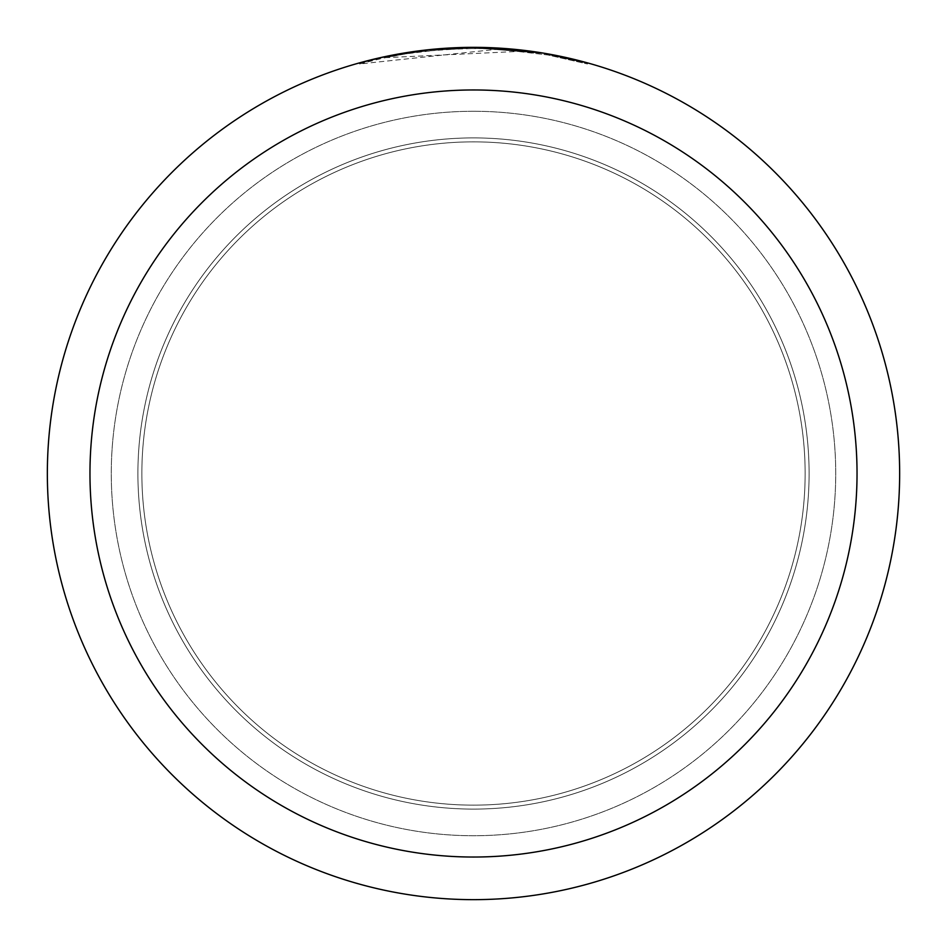 <?xml version="1.0" encoding="UTF-8"?>
<svg xmlns="http://www.w3.org/2000/svg" width="947" height="947" viewBox="0 0 947 947"><rect width="100%" height="100%" fill="white"/><g stroke="black" fill="none" stroke-linecap="round" stroke-linejoin="round"><path stroke-width="0.71" stroke-dasharray="4.74 3.55" d="M473.5 141.861A331.639 331.639 0 0 1 805.139 473.5A331.639 331.639 0 0 1 473.5 805.139A331.639 331.639 0 0 1 141.861 473.5A331.639 331.639 0 0 1 473.5 141.861A331.639 331.639 0 0 1 805.139 473.5A331.639 331.639 0 0 1 473.5 805.139A331.639 331.639 0 0 1 141.861 473.5A331.639 331.639 0 0 1 473.5 141.861A331.639 331.639 0 0 1 805.139 473.5A331.639 331.639 0 0 1 473.5 805.139A331.639 331.639 0 0 1 141.861 473.5A331.639 331.639 0 0 1 473.5 141.861A331.639 331.639 0 0 1 805.139 473.5A331.639 331.639 0 0 1 473.5 805.139A331.639 331.639 0 0 1 141.861 473.5A331.639 331.639 0 0 1 473.5 141.861M473.5 111.273A362.228 362.228 0 0 1 835.728 473.5A362.228 362.228 0 0 1 473.5 835.728A362.228 362.228 0 0 1 111.273 473.5A362.228 362.228 0 0 1 473.5 111.273A362.228 362.228 0 0 1 835.728 473.5A362.228 362.228 0 0 1 473.5 835.728A362.228 362.228 0 0 1 111.273 473.5A362.228 362.228 0 0 1 473.5 111.273M473.5 137.907A335.593 335.593 0 0 1 809.093 473.5A335.593 335.593 0 0 1 473.5 809.093A335.593 335.593 0 0 1 137.907 473.5A335.593 335.593 0 0 1 473.5 137.907A335.593 335.593 0 0 1 809.093 473.5A335.593 335.593 0 0 1 473.5 809.093A335.593 335.593 0 0 1 137.907 473.5A335.593 335.593 0 0 1 473.5 137.907M522.342 51.233L385.275 57.672A425.085 425.085 0 0 1 425.57 51.126L463.403 48.534L486.841 48.628L510.326 50.013L548.112 55.009L587.436 63.982L547.934 54.997L498.229 49.137L359.564 63.97L382.316 58.312L405.375 53.908L440.331 49.718L475.501 48.415L498.962 49.173L522.353 51.233L522.353 50.155L473.5 47.35A426.15 426.15 0 0 1 899.65 473.5A426.15 426.15 0 0 1 473.5 899.65A426.15 426.15 0 0 1 47.35 473.5A426.15 426.15 0 0 1 473.5 47.35A426.15 426.15 0 0 1 899.65 473.5A426.15 426.15 0 0 1 473.5 899.65A426.15 426.15 0 0 1 47.35 473.5A426.15 426.15 0 0 1 473.5 47.35L481.183 47.421M486.474 47.551L520.72 49.978M451.47 47.918L473.5 47.362L498.217 48.084L543.448 53.127M587.436 62.869L541.625 52.843L541.637 53.908M445.386 48.273L425.57 50.061L425.57 51.126L425.57 50.049A426.15 426.15 0 0 0 385.275 56.583L416.183 51.221M432.045 49.374L430.246 49.552M587.471 63.982L587.471 62.869L587.471 63.982M385.275 57.672L385.275 56.583L385.275 57.672M547.958 54.985L547.958 53.908L547.958 54.985M498.229 49.137L498.229 48.072M359.54 63.97L359.54 62.869L383.547 56.95L415.993 51.245L440.568 48.628L473.5 47.35A426.15 426.15 0 0 1 899.65 473.5A426.15 426.15 0 0 1 473.5 899.65A426.15 426.15 0 0 1 47.35 473.5A426.15 426.15 0 0 1 473.5 47.35A426.15 426.15 0 0 1 899.65 473.5A426.15 426.15 0 0 1 473.5 899.65A426.15 426.15 0 0 1 47.35 473.5A426.15 426.15 0 0 1 473.5 47.35L423.226 50.333M548.112 53.932L548.112 55.009"/><path stroke-width="1.42" d="M481.183 47.421L486.474 47.551M520.72 49.978L522.342 50.155M541.637 52.831L473.5 47.35A426.15 426.15 0 0 1 899.65 473.5A426.15 426.15 0 0 1 473.5 899.65A426.15 426.15 0 0 1 47.35 473.5A426.15 426.15 0 0 1 473.5 47.35L432.045 49.374M543.448 53.127L587.436 62.869M473.5 89.965A383.535 383.535 0 0 1 857.035 473.5A383.535 383.535 0 0 1 473.5 857.035A383.535 383.535 0 0 1 89.965 473.5A383.535 383.535 0 0 1 473.5 89.965M430.246 49.552L385.275 56.583L359.564 62.869M445.386 48.273L451.47 47.918M416.183 51.221L423.226 50.333"/></g></svg>
